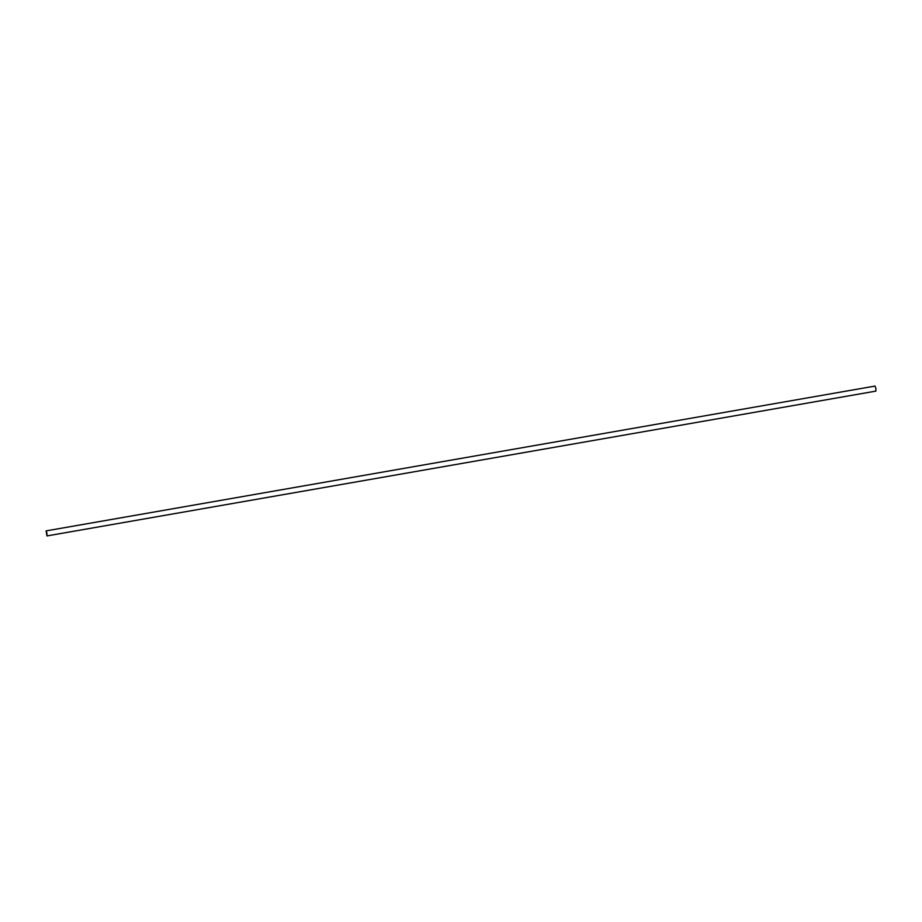 <?xml version="1.0" encoding="UTF-8"?>
<svg xmlns="http://www.w3.org/2000/svg" width="922" height="922" viewBox="0 0 922 922"><rect width="100%" height="100%" fill="white"/><g stroke="black" fill="none" stroke-linecap="round" stroke-linejoin="round"><path stroke-width="1.38" d="M46.815 533.158L46.872 535.302L46.815 533.158M46.907 533.077L46.1 530.888L46.976 535.924L46.907 533.077M46.976 535.924L875.9 391.112L875.831 388.254L875.024 386.076L46.1 530.888"/></g></svg>
